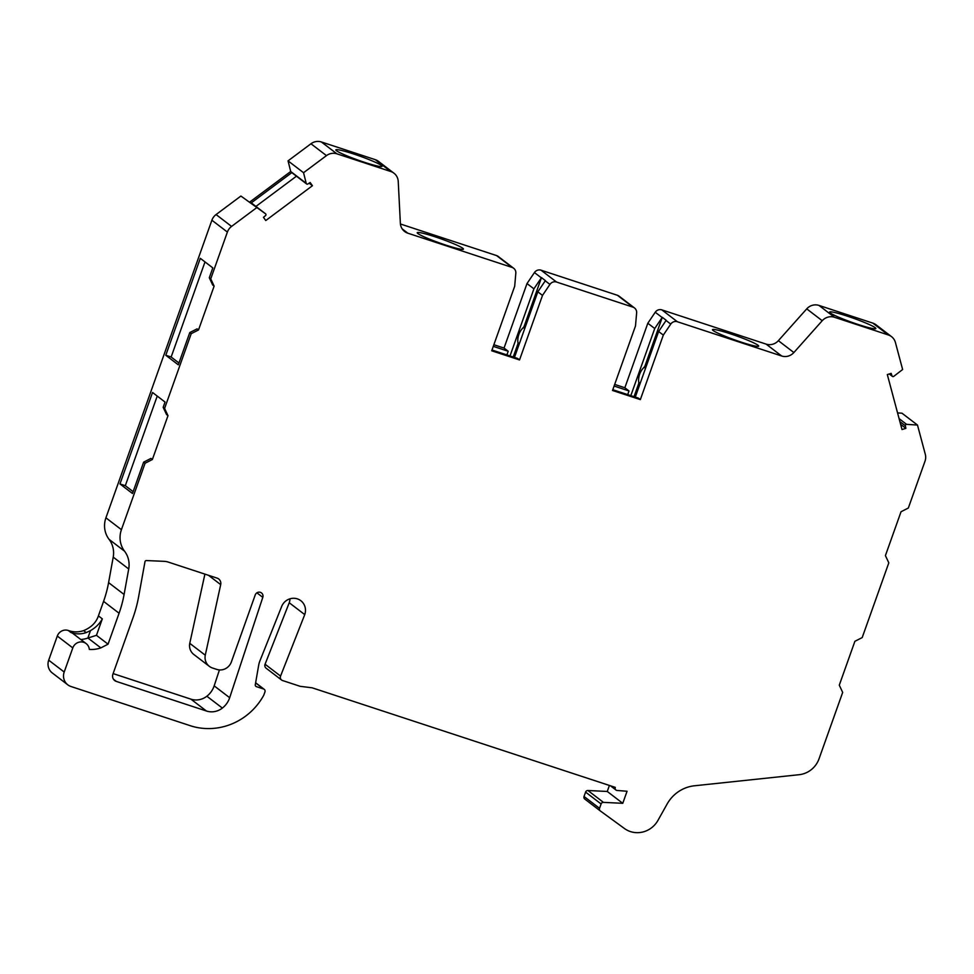 <?xml version="1.0" encoding="UTF-8"?>
<svg xmlns="http://www.w3.org/2000/svg" width="974" height="974" viewBox="0 0 974 974"><rect width="100%" height="100%" fill="white"/><g stroke="black" fill="none" stroke-linecap="round" stroke-linejoin="round"><path stroke-width="1.46" d="M640.149 383.415L638.749 382.344A17.605 16.899 -52.6 0 1 639.65 374.199A17.605 16.899 -52.6 0 1 644.131 367.235A3.506 3.36 -52.6 0 0 645.019 365.847L662.296 317.317A5.844 5.613 127.4 0 0 662.15 317.524L654.723 328.518L647.82 323.246L624.845 387.762L614.679 384.413M524.718 328.615L523.318 327.544A17.605 16.899 127.4 0 0 518.838 334.508A17.605 16.899 127.4 0 0 517.937 342.653A3.506 3.36 127.4 0 1 517.754 344.272L513.225 356.995M353.477 153.929A24.545 2.192 19.6 0 0 335.835 149.874A24.545 2.192 19.6 0 0 364.422 162.293A24.545 2.192 19.6 0 0 382.064 166.347A24.545 2.192 19.6 0 0 353.477 153.929M847.246 316.124A24.545 2.192 19.6 0 0 829.592 312.082A24.545 2.192 19.6 0 0 858.191 324.5A24.545 2.192 19.6 0 0 875.833 328.542A24.545 2.192 19.6 0 0 847.246 316.124M434.854 236.731A24.545 2.192 19.6 0 0 417.213 232.676A24.545 2.192 19.6 0 0 445.8 245.095A24.545 2.192 19.6 0 0 463.441 249.137A24.545 2.192 19.6 0 0 434.854 236.731M730.123 333.717A24.545 2.192 19.6 0 0 712.469 329.675A24.545 2.192 19.6 0 0 741.056 342.081A24.545 2.192 19.6 0 0 758.709 346.135A24.545 2.192 19.6 0 0 730.123 333.717M80.842 639.528A29.22 28.039 127.4 0 0 87.855 638.043L96.463 635.316L108.053 644.179L100.846 647.88A29.22 28.039 127.4 0 1 89.328 649.414A8.766 8.413 127.4 0 0 72.794 647.905L64.199 672.036A11.688 11.213 127.4 0 0 71.005 686.512L191.586 726.129A62.251 59.755 127.4 0 0 263.784 695.18L264.952 691.893A2.338 2.24 127.4 0 0 263.589 688.995L256.381 686.633A1.753 1.68 -52.6 0 1 255.285 684.746L258.646 665.4A23.376 22.426 -52.6 0 1 259.681 661.48L281.474 606.96A12.711 12.199 -52.6 0 1 300.82 600.69A12.711 12.199 -52.6 0 1 304.74 614.606L280.561 676.078A3.506 3.36 127.4 0 0 282.557 680.534L300.15 686.317L312.167 687.814L615.288 787.382A2.338 2.24 127.4 0 0 617.199 790.474L627.061 791.253L622.763 803.319L607.265 791.46L587.931 790.511A2.338 2.24 127.4 0 0 585.593 792.106L584.035 796.476A2.338 2.24 127.4 0 0 584.79 799.057L600.215 810.855M304.74 614.606L289.241 602.748L265.062 664.231A3.506 3.36 127.4 0 0 266.097 668.176L281.608 680.035M622.763 803.319L603.43 802.369A2.338 2.24 127.4 0 0 601.092 803.964L599.534 808.323A2.338 2.24 127.4 0 0 600.301 810.916L624.444 828.509A23.376 22.426 127.4 0 0 657.961 820.388L667.117 804.025A35.052 33.652 -52.6 0 1 694.486 785.774L799.106 774.707A23.376 22.426 127.4 0 0 819.024 758.831L842.68 692.404L839.284 685.172L854.892 641.306L862.197 637.58L888.812 562.838L885.415 555.606L901.035 511.74L908.34 508.014L924.996 461.238A11.688 11.213 127.4 0 0 925.3 454.31L917.484 425.054L906.575 424.347A1.169 1.12 127.4 0 0 905.345 425.76L905.869 428.353L900.621 424.335M255.212 594.968A4.127 3.957 -52.6 0 1 261.495 592.935A4.127 3.957 -52.6 0 1 262.797 597.354L229.669 697.713A21.038 20.186 -52.6 0 1 222.376 708.074A17.532 16.826 -52.6 0 1 206.415 711.008L116.32 681.41A5.844 5.613 -52.6 0 1 112.911 674.166L132.988 617.796A132.05 126.742 127.4 0 0 138.649 596.612L144.98 561.742A1.4 1.351 -52.6 0 1 146.441 560.561L164.009 561.328A17.532 16.826 -52.6 0 1 168.453 562.144L217.092 578.118A5.844 5.613 -52.6 0 1 220.696 584.631L205.27 655.198A11.688 11.213 127.4 0 0 212.527 668.018L216.752 669.406A11.688 11.213 127.4 0 0 231.362 661.955L255.212 594.968M205.27 655.198L189.76 643.339A11.688 11.213 127.4 0 0 193.826 654.479L209.325 666.338M204.905 574.112L189.76 643.339M219.43 669.929L214.17 685.854A21.038 20.186 -52.6 0 1 206.865 696.227A17.532 16.826 -52.6 0 1 190.904 699.149L113.118 673.606M905.869 428.353L902.009 429.546L887.314 374.564L891.173 373.371L892.001 375.854A1.169 1.12 127.4 0 0 893.755 376.354L902.63 369.511L895.423 342.519A11.688 11.213 127.4 0 0 888.312 334.959L834.462 317.268A11.688 11.213 127.4 0 0 822.226 320.714L793.871 352.539A11.688 11.213 -52.6 0 1 781.635 355.985L677.368 321.737A5.844 5.613 127.4 0 0 670.745 324.099L663.318 335.093L640.344 399.608L612.524 390.477L635.498 325.949L636.631 312.885A5.844 5.613 127.4 0 0 632.917 307.127L556.556 282.046A5.844 5.613 127.4 0 0 549.933 284.408L542.506 295.402L519.532 359.93L491.712 350.786L514.686 286.271L515.818 273.207A5.844 5.613 127.4 0 0 512.105 267.436L407.826 233.188A11.688 11.213 -52.6 0 1 400.363 223.265L398.232 181.432A11.688 11.213 127.4 0 0 390.757 171.509L336.894 153.819A11.688 11.213 127.4 0 0 326.46 155.621L303.547 172.715L306.213 183.343A1.169 1.12 127.4 0 0 307.906 183.976L310.158 182.503L312.435 185.717L309.123 183.185M251.414 202.982A1.169 1.12 127.4 0 0 251.268 202.884L292.005 172.483A1.169 1.12 127.4 0 0 292.407 173.092L306.603 183.952M312.435 185.717L265.768 220.538L263.479 217.324L265.537 215.595A1.169 1.12 127.4 0 0 265.476 213.744L240.895 196.042L216.07 214.56A11.688 11.213 127.4 0 0 211.894 220.221L105.922 517.815A23.376 22.426 127.4 0 0 109.064 539.34A23.376 22.426 -52.6 0 1 113.215 557.128L108.589 582.622A116.856 112.156 -52.6 0 1 103.573 601.372L98.411 615.885C96.17 622.556 91.239 627.463 83.606 630.616A23.376 22.426 127.4 0 1 69.203 630.775L68.241 630.47A8.766 8.413 127.4 0 0 57.296 636.059L48.7 660.177A11.688 11.213 127.4 0 0 52.304 672.973L67.803 684.832M519.532 359.93L517.584 358.432L491.98 350.019M513.7 268.288L498.189 256.43A5.844 5.613 127.4 0 0 496.594 255.59L400.424 223.996M393.946 173.202L378.448 161.343A11.688 11.213 127.4 0 0 375.258 159.663L321.396 141.973A11.688 11.213 127.4 0 0 310.962 143.762L288.048 160.856L290.702 171.497L306.213 183.343M303.547 172.715L288.048 160.856M265.476 213.744L240.895 196.042M256.393 207.888L231.569 226.418A11.688 11.213 127.4 0 0 227.392 232.068L210.737 278.856L209.3 277.76L212.807 267.887L200.303 258.329L165.787 355.254L178.303 364.824L189.772 332.584L197.077 328.859L198.513 329.955L214.134 286.1L212.697 285.005L209.3 277.76M145.077 463.247L152.37 459.521L167.991 415.667L166.566 414.571L163.157 407.327L165.044 402.043L152.541 392.485L119.972 483.932L132.476 493.501L143.641 462.151L145.077 463.247L121.421 529.673A23.376 22.426 127.4 0 0 124.562 551.199A23.376 22.426 -52.6 0 1 128.714 568.974L124.088 594.481A116.856 112.156 -52.6 0 1 119.084 613.23L108.053 644.179M163.157 407.327L164.594 408.423L191.208 333.68L189.772 332.584M86.138 643.583L73.245 633.721A8.766 8.413 127.4 0 0 70.846 632.455L71.808 632.771A23.376 22.426 127.4 0 0 86.211 632.601L83.606 630.616M289.984 598.803A12.711 12.199 -52.6 0 1 289.241 602.748M609.407 785.458L607.265 791.46M917.484 425.054L901.973 413.195L897.565 412.915M891.514 336.639L876.003 324.792A11.688 11.213 127.4 0 0 872.814 323.112L818.951 305.41A11.688 11.213 127.4 0 0 806.728 308.868L778.36 340.681A11.688 11.213 -52.6 0 1 766.136 344.126L661.87 309.878A5.844 5.613 127.4 0 0 655.246 312.24L647.82 323.246M670.745 324.099L666.058 320.507A5.844 5.613 127.4 0 1 666.204 320.312L662.296 317.317M666.058 320.507L658.631 331.513L635.279 397.1M663.318 335.093L658.631 331.513M640.344 399.608L638.396 398.123L612.792 389.71M634.512 307.967L619.014 296.12A5.844 5.613 127.4 0 0 617.406 295.28L541.045 270.188A5.844 5.613 127.4 0 0 534.434 272.562L527.007 283.556L504.033 348.071L493.867 344.735M549.933 284.408L545.245 280.829A5.844 5.613 127.4 0 1 545.391 280.622L541.483 277.627A5.844 5.613 127.4 0 0 541.337 277.834L533.91 288.828L527.007 283.556M545.245 280.829L537.818 291.823L514.467 357.409M542.506 295.402L537.818 291.823M167.991 415.667L164.594 408.423M143.641 462.151L150.946 458.425L152.37 459.521M191.208 333.68L198.513 329.955M214.134 286.1L210.737 278.856M627.706 394.604L629.009 390.951L624.845 387.762M654.723 328.518L630.823 395.627M506.894 354.926L508.197 351.261L504.033 348.071M510.011 355.948L533.91 288.828M629.009 390.951L614.095 386.045M508.197 351.261L493.282 346.354M249.965 201.886L290.702 171.497M133.134 491.663L125.317 485.685L119.972 483.932M125.317 485.685L157.228 396.077M178.948 362.985L171.144 357.02L165.787 355.254M171.144 357.02L205.003 261.921M86.211 632.601L90.497 630.616C95.805 627.536 99.738 623.616 102.319 618.867L96.463 635.316M523.318 327.544A3.506 3.36 127.4 0 0 524.207 326.168L541.483 277.627M638.749 382.344A3.506 3.36 -52.6 0 1 638.567 383.963L634.037 396.686M255.918 206.427L296.449 176.197M100.846 647.88L87.94 638.019M519.337 343.725L517.937 342.653M905.345 425.76L899.879 421.584M262.797 597.354L256.88 592.825M220.696 584.631L208.485 575.293M116.32 681.41L113.483 679.255M206.415 711.008L190.904 699.149M222.376 708.074L206.865 696.227M229.669 697.713L214.17 685.854M906.575 424.347L899.087 418.613M892.001 375.854L889.445 373.906M512.105 267.436L496.594 255.59M407.826 233.188L402.177 228.866M390.757 171.509L375.258 159.663M336.894 153.819L321.396 141.973M326.46 155.621L310.962 143.762M231.569 226.418L216.07 214.56M227.392 232.068L211.894 220.221M121.421 529.673L105.922 517.815M124.562 551.199L109.064 539.34M128.714 568.974L113.215 557.128M124.088 594.481L108.589 582.622M119.084 613.23L103.573 601.372M102.319 618.867L98.411 615.885M70.846 632.455L68.241 630.47M72.794 647.905L57.296 636.059M64.199 672.036L48.7 660.177M263.589 688.995L255.602 682.896M256.381 686.633L255.529 685.988M280.561 676.078L265.062 664.231M603.43 802.369L587.931 790.511M601.092 803.964L585.593 792.106M599.534 808.323L584.035 796.476M888.312 334.959L872.814 323.112M834.462 317.268L818.951 305.41M822.226 320.714L806.728 308.868M793.871 352.539L778.36 340.681M781.635 355.985L766.136 344.126M677.368 321.737L661.87 309.878M662.15 317.524L655.246 312.24M632.917 307.127L617.406 295.28M556.556 282.046L541.045 270.188M541.337 277.834L534.434 272.562M71.808 632.771L69.203 630.775M87.855 638.043L90.497 630.616M518.838 345.113L517.754 344.272M525.29 326.996L524.207 326.168M639.662 384.791L638.567 383.963M645.531 368.306L644.131 367.235M646.103 366.674L645.019 365.847M615.982 790.024L610.454 785.799M265.537 213.793L251.341 202.933M892.379 376.378L889.225 373.967M264.234 689.336L255.626 682.762M600.252 810.892L584.753 799.033"/></g></svg>
